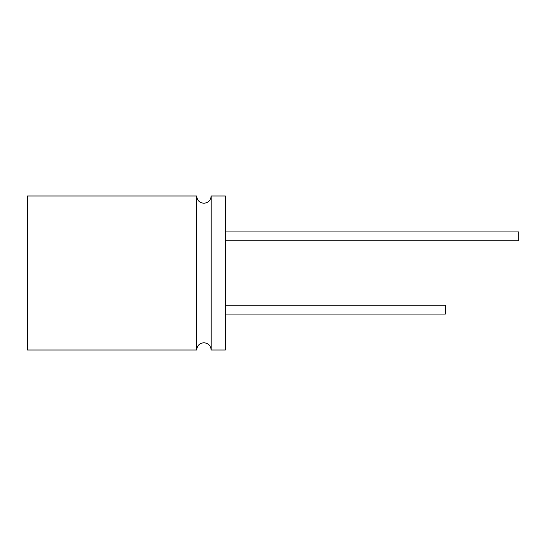 <?xml version="1.0" encoding="UTF-8"?>
<svg xmlns="http://www.w3.org/2000/svg" width="546" height="546" viewBox="0 0 546 546"><rect width="100%" height="100%" fill="white"/><g stroke="black" fill="none" stroke-linecap="round" stroke-linejoin="round"><path stroke-width="0.82" d="M196.662 196C197.092 200.402 199.508 202.819 203.911 203.249C208.313 202.819 210.729 200.402 211.159 196L211.159 350C210.729 345.598 208.313 343.181 203.911 342.751C199.508 343.181 197.092 345.598 196.662 350L27.375 350L27.375 196L196.662 196L196.662 350M225.368 305.269L445.365 305.269L445.365 314.066L225.368 314.066M225.368 231.934L518.7 231.934L518.7 240.731L225.368 240.731M211.159 196L225.368 196L225.368 350L211.159 350M27.375 267.424L27.375 282.166M27.3 267.424L27.375 263.902"/></g></svg>
